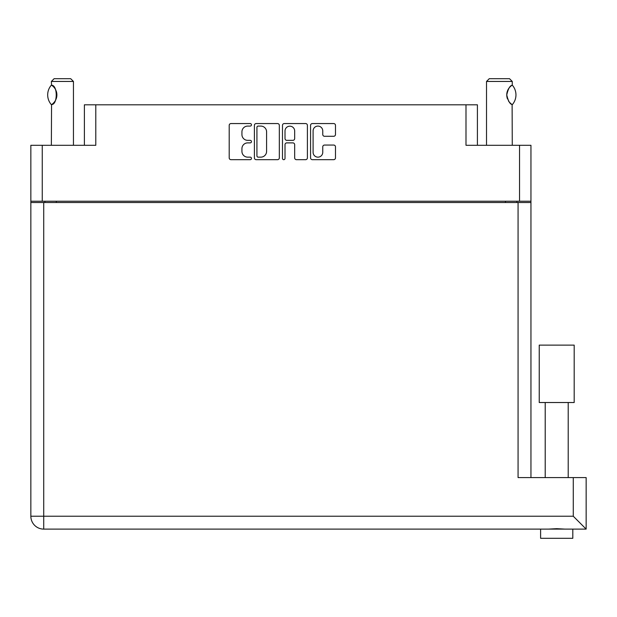 <?xml version="1.0" encoding="UTF-8"?>
<svg xmlns="http://www.w3.org/2000/svg" width="617" height="617" viewBox="0 0 617 617"><rect width="100%" height="100%" fill="white"/><g stroke="black" fill="none" stroke-linecap="round" stroke-linejoin="round"><path stroke-width="0.93" d="M313.097 152.314A4.828 4.828 0 0 0 317.925 157.15A4.828 4.828 0 0 0 322.753 152.314L322.753 146.854A1.805 1.805 0 0 1 324.565 145.049L333.681 145.049A1.805 1.805 0 0 1 335.486 146.854L335.486 157.867A1.805 1.805 0 0 1 333.681 159.68L312.372 159.68A1.805 1.805 0 0 1 310.567 157.867L310.567 125.359A1.805 1.805 0 0 1 312.372 123.554L333.681 123.554A1.805 1.805 0 0 1 335.486 125.359L335.486 134.483A1.805 1.805 0 0 1 333.681 136.288L324.565 136.288A1.805 1.805 0 0 1 322.753 134.483L322.753 130.912A4.828 4.828 0 0 0 317.925 126.084A4.828 4.828 0 0 0 313.097 130.912L313.097 152.314M283.743 159.68A1.265 1.265 0 0 0 285.008 158.415L285.008 144.686A1.805 1.805 0 0 1 286.812 142.882L292.867 142.882A1.805 1.805 0 0 1 294.671 144.686L294.671 157.867A1.805 1.805 0 0 0 296.476 159.68L305.6 159.68A1.805 1.805 0 0 0 307.405 157.867L307.405 125.359A1.805 1.805 0 0 0 305.6 123.554L284.29 123.554A1.805 1.805 0 0 0 282.478 125.359L282.478 158.415A1.265 1.265 0 0 0 283.743 159.68M84.39 145.296L84.39 104.813L95.797 104.813L95.797 145.296L42.257 145.296L42.257 201.227L30.85 201.227L30.85 145.296L42.257 145.296M519.545 145.296L530.952 145.296L530.952 201.227L519.545 201.227L519.545 145.296L465.997 145.296L465.997 104.813L477.411 104.813L477.411 145.296M30.85 201.227L30.85 230.118M279.324 157.867L279.324 125.359A1.805 1.805 0 0 0 277.511 123.554L256.202 123.554A1.805 1.805 0 0 0 254.397 125.359L254.397 157.867A1.805 1.805 0 0 0 256.202 159.68L277.511 159.68A1.805 1.805 0 0 0 279.324 157.867M247.718 126.084L250.201 126.084A1.265 1.265 0 0 0 251.458 124.819A1.265 1.265 0 0 0 250.201 123.554L231.005 123.554A1.805 1.805 0 0 0 229.2 125.359L229.2 157.867A1.805 1.805 0 0 0 231.005 159.68L250.201 159.68A1.265 1.265 0 0 0 251.458 158.415A1.265 1.265 0 0 0 250.201 157.15L247.718 157.15A5.777 5.777 0 0 1 241.933 151.366L241.933 148.658A5.777 5.777 0 0 1 247.718 142.882L250.201 142.882A1.265 1.265 0 0 0 251.458 141.617A1.265 1.265 0 0 0 250.201 140.352L247.718 140.352A5.777 5.777 0 0 1 241.933 134.575L241.933 131.861A5.777 5.777 0 0 1 247.718 126.084M465.997 104.813L95.797 104.813M519.545 201.227L42.257 201.227M530.952 201.227L530.952 477.589M44.925 202.515L44.925 201.227L44.925 202.515M258.191 126.084A1.265 1.265 0 0 0 256.927 127.349L256.927 155.885A1.265 1.265 0 0 0 258.191 157.15L260.806 157.15A5.777 5.777 0 0 0 266.59 151.366L266.59 131.861A5.777 5.777 0 0 0 260.806 126.084L258.191 126.084M294.671 131.005A4.828 4.828 0 0 0 289.843 126.176A4.828 4.828 0 0 0 285.008 131.005L285.008 138.547A1.805 1.805 0 0 0 286.812 140.352L292.867 140.352A1.805 1.805 0 0 0 294.671 138.547L294.671 131.005M516.876 201.227L516.876 202.515M556.711 402.523L539.235 402.523L539.235 345.119L574.188 345.119L574.188 402.523L556.711 402.523M572.807 538.309L572.807 529.108L572.807 538.309L540.608 538.309L540.608 529.108L540.608 538.309M586.15 529.108L573.27 516.228L573.27 477.589L586.15 477.589L586.15 529.108L43.73 529.108A12.88 12.88 0 0 1 30.85 516.228L30.85 202.515L530.952 202.515M564.971 529.108L556.711 528.676L548.451 529.108M573.27 477.589L518.072 477.589L518.072 202.515M539.235 402.523L539.235 345.119M73.446 145.296L73.446 81.452L51.365 81.452L51.55 85.246C57.774 85.023 57.797 104.767 51.55 104.558L52.098 104.188A11.407 11.407 0 0 1 51.55 104.558L51.365 145.296M51.365 81.452L54.126 78.691L70.685 78.691L73.446 81.452M51.55 85.246L51.55 85.246A11.407 11.407 0 0 1 52.098 85.609M51.265 104.558A14.808 14.808 0 0 1 51.265 85.246M52.684 86.056A11.407 11.407 0 0 1 55.916 90.298M56.887 94.902L56.178 90.946A11.407 11.407 0 0 1 56.178 98.867L56.887 94.925M55.931 99.468A11.407 11.407 0 0 1 52.692 103.741L53.008 103.471M55.607 100.147L55.916 99.507M486.52 145.296L486.52 81.452L512.272 81.452L512.272 85.131L511.57 85.593M509.04 88.046L508.416 88.971M507.151 91.91L506.758 94.871M507.536 90.753A11.407 11.407 0 0 0 506.758 94.918L507.506 98.975M509.056 101.766L509.465 102.275M509.619 102.461L511.454 104.126M512.272 145.296L512.118 104.574A11.407 11.407 0 0 1 508.393 100.787M486.52 81.452L489.273 78.691L509.519 78.691L512.272 81.452M512.357 85.223A14.808 14.808 0 0 1 512.365 104.574L512.118 104.574C509.897 104.072 508.107 100.856 506.758 94.91C508.092 88.964 509.881 85.74 512.118 85.223A11.407 11.407 0 0 0 511.532 85.616M507.529 99.021A11.407 11.407 0 0 1 506.758 94.941M507.737 90.275A11.407 11.407 0 0 1 509.465 87.521M509.603 87.359A11.407 11.407 0 0 1 511.454 85.67M56.332 201.227L56.332 202.515M505.47 202.515L505.47 201.227M43.73 202.515L43.73 516.228L573.27 516.228M43.73 529.108L43.73 516.228L30.85 516.228M568.211 402.523L568.211 477.589M545.212 402.523L545.212 477.589"/></g></svg>
